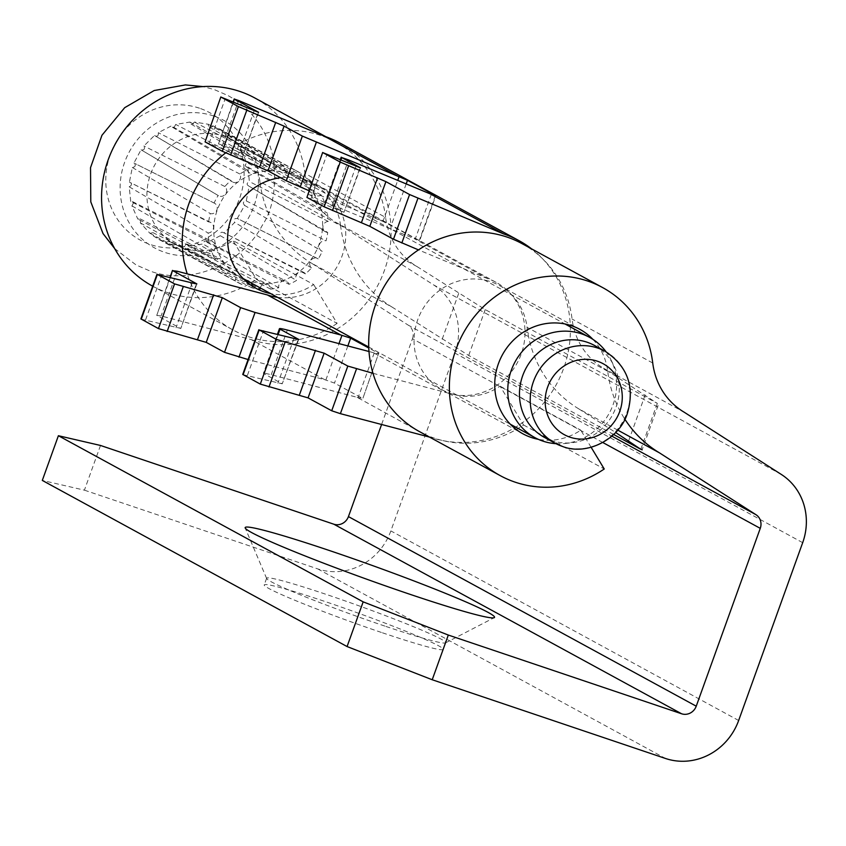 <?xml version="1.0" encoding="UTF-8"?>
<svg xmlns="http://www.w3.org/2000/svg" width="846" height="846" viewBox="0 0 846 846"><rect width="100%" height="100%" fill="white"/><g stroke="black" fill="none" stroke-linecap="round" stroke-linejoin="round"><path stroke-width="0.63" stroke-dasharray="4.23 3.17" d="M100.505 445.461L84.41 490.162L42.3 480.422M84.41 490.162L317.715 568.893A59.474 55.857 118.6 0 0 390.852 530.907L454.873 353.078A59.474 55.857 118.6 0 0 433.512 284.848L336.412 222.635L417.089 266.606A71.381 67.046 -61.4 0 1 385.617 217.411L304.941 173.441A107.072 100.558 118.6 0 0 254.879 98.009M382.445 632.797A95.164 5.309 19.8 0 0 443.293 649.4A95.164 5.309 19.8 0 0 325.076 601.527A95.164 5.309 19.8 0 0 264.216 584.924A95.164 5.309 19.8 0 0 382.445 632.797M602.817 442.521L412.457 338.76L381.599 424.491M412.457 338.76A11.897 11.167 118.6 0 0 408.184 325.118L611.87 436.145M613.667 434.506L468.695 355.479L392.311 307.225L311.635 263.254L408.184 325.118M617.77 430.128L578.759 408.861L615.655 432.507M392.311 307.225A118.969 111.735 -61.4 0 1 340.6 225.681L259.923 181.7A118.969 111.735 118.6 0 0 311.635 263.254M259.923 181.7A59.484 55.868 118.6 0 0 232.111 139.791A59.484 55.868 118.6 0 0 154.585 165.277A59.484 55.868 118.6 0 0 175.164 244.251A59.484 55.868 118.6 0 0 232.978 240.571L313.655 284.542A59.484 55.868 -61.4 0 1 270.741 293.625M280.639 177.723A59.484 55.868 -61.4 0 1 312.787 183.762A59.484 55.868 -61.4 0 1 340.6 225.681M313.655 284.542L337.12 323.384L256.444 279.402L232.978 240.571M337.12 323.384A107.072 100.558 -61.4 0 1 233.073 330.003A107.072 100.558 -61.4 0 1 187.22 273.871M225.66 152.872A107.072 100.558 -61.4 0 1 335.555 141.991A107.072 100.558 -61.4 0 1 385.617 217.411M152.396 286.022A107.072 100.558 118.6 0 0 157.049 288.401A107.072 100.558 118.6 0 0 256.444 279.402M304.941 173.441A71.381 67.046 118.6 0 0 336.412 222.635M417.089 266.606L485.223 309.583L657.331 403.394L603.536 368.243L684.213 412.224M640.803 449.3L657.331 403.394L658.622 403.986L642.093 449.892M592.877 339.341A59.484 55.868 -61.4 0 1 607.724 371.288A118.969 111.735 118.6 0 0 624.898 419.246M591.132 447.291L580.779 430.159A59.484 55.868 -61.4 0 1 538.363 439.338M578.759 408.861A118.969 111.735 -61.4 0 1 527.047 327.307A59.484 55.868 118.6 0 0 499.235 285.398A59.484 55.868 118.6 0 0 421.71 310.894A59.484 55.868 118.6 0 0 442.289 389.858A59.484 55.868 118.6 0 0 500.102 386.178L523.568 425.009A107.072 100.558 -61.4 0 1 419.521 431.64M522.014 243.627A107.072 100.558 -61.4 0 1 572.065 319.048A71.381 67.046 118.6 0 0 603.536 368.243M500.102 386.178L580.779 430.159M523.568 425.009L604.245 468.991M384.856 626.093A95.164 5.309 -160.2 0 1 266.659 578.527A95.164 5.309 -160.2 0 1 266.638 578.22A95.164 5.309 -160.2 0 1 327.487 594.823A95.164 5.309 -160.2 0 1 445.705 642.696A95.164 5.309 -160.2 0 1 445.493 642.907A95.164 5.309 -160.2 0 1 384.856 626.093M243.088 374.725L282.236 383.798L263.381 373.34L277.467 334.223M298.68 339.405L282.236 383.798L298.331 339.109M278.144 334.403L263.952 373.837C262.419 372.822 264.851 373.118 271.228 374.736L357.065 397.303L429.525 437.086M141.25 319.217L180.41 328.29L156.743 315.399L161.11 315.939L251.294 339.637L324.79 379.706L248.1 359.55M196.843 283.896L180.748 328.586L196.505 283.6M170.437 277.351L156.743 315.399L170.025 277.245M357.065 397.303A108.246 101.668 118.6 0 0 358.122 397.652L362.448 398.329L334.477 383.079L325.858 380.055A108.246 101.668 -61.4 0 1 324.79 379.706M372.991 373.308L446.656 392.671L373.16 352.602A60.669 56.978 118.6 0 0 374.218 352.951C378.025 353.966 379.484 354.114 378.627 353.395L362.786 398.625L378.627 353.395L368.782 348.034M251.294 339.637A108.246 101.668 118.6 0 0 381.091 278.694A108.246 101.668 118.6 0 0 339.711 142.911M531.574 248.84A108.246 101.668 -61.4 0 1 556.848 383.598A108.246 101.668 -61.4 0 1 430.572 437.361M205.092 141.895L242.168 156.753L218.501 143.852L222.561 145.258L308.42 180.959L381.927 221.028L308.896 190.667M258.622 112.296L242.527 156.996L258.263 112.053M233.549 102.059L218.501 143.852L233.158 101.89M373.16 352.602L368.993 351.502M381.927 221.028A60.669 56.978 -61.4 0 1 382.974 221.398L419.637 240.708L435.806 195.796M435.447 195.553L419.267 240.486L415.249 238.984A60.669 56.978 118.6 0 0 414.191 238.614L487.698 278.683A60.669 56.978 -61.4 0 1 496.211 282.405A60.669 56.978 -61.4 0 1 519.412 358.514A60.669 56.978 -61.4 0 1 446.656 392.671M277.477 297.295A60.669 56.978 118.6 0 0 342.165 255.682A60.669 56.978 118.6 0 0 316.933 184.682A60.669 56.978 118.6 0 0 308.42 180.959M306.929 197.404L343.994 212.261L325.107 201.887L340.325 159.619M360.449 167.804L343.994 212.261L360.089 167.561M340.98 159.894L325.71 202.289L414.191 238.614M487.698 278.683L418.474 249.898M318.202 258.908L237.546 218.606C234.363 218.141 233.411 219.41 234.702 222.424L224.105 232.936C221.271 231.466 220.002 232.386 220.309 235.706L207.259 242.485L206.223 241.173L204.489 241.036L202.881 243.955L188.647 246.334L187.526 244.304L186.49 244.039L184.121 246.355L170.109 244.103L168.777 241.195L165.869 242.665L159.122 239.555L153.443 236.002L153.073 232.766L149.911 233.263L140.288 222.836L140.912 219.579L140.14 218.881L137.803 219.051L131.934 205.885L133.478 202.934L132.431 201.581L130.739 201.422L129.184 186.807C132.124 185.232 132.198 183.667 129.406 182.123L132.325 167.487C135.55 166.895 136.09 165.404 133.932 163.014L141.049 149.795C144.232 150.26 145.174 148.991 143.883 145.988L154.49 135.466C157.324 136.936 158.593 136.016 158.276 132.695L171.336 125.917L172.373 127.228L174.107 127.365L175.714 124.447L189.938 122.067L191.069 124.098L192.095 124.362L194.474 122.046L208.486 124.299A2.379 2.231 118.6 0 0 209.48 127.069A2.379 2.231 118.6 0 0 212.727 125.737L225.152 132.399L225.522 135.635L228.684 135.138L238.308 145.565L237.684 148.822L238.445 149.52L240.793 149.351L246.662 162.517L245.107 165.467L246.165 166.821L247.857 166.979L249.401 181.594C246.461 183.17 246.387 184.735 249.189 186.279L246.26 200.914C243.045 201.507 242.506 202.998 244.653 205.388L237.303 218.448L317.525 258.506A5.615 5.277 -61.4 0 1 318.202 258.908A63.048 59.209 118.6 0 0 322.263 251.357A5.615 5.277 -61.4 0 1 326.059 240.824A63.048 59.209 118.6 0 0 327.719 232.47A5.615 5.277 -61.4 0 1 328.237 221.409A63.048 59.209 118.6 0 0 327.36 213.065A5.615 5.277 -61.4 0 1 324.547 202.554A63.048 59.209 118.6 0 0 321.194 195.045A5.615 5.277 -61.4 0 1 315.336 186.12A63.048 59.209 118.6 0 0 309.848 180.166A5.615 5.277 -61.4 0 1 301.504 173.705A63.048 59.209 118.6 0 0 298.352 171.844A63.048 59.209 118.6 0 0 294.419 169.898A5.615 5.277 -61.4 0 1 284.415 166.525L208.486 124.299M325.34 231.751L249.189 186.279L327.719 232.47M244.367 205.261L322.263 251.357M305.459 273.882L224.105 232.936L303.598 272.327A5.615 5.277 -61.4 0 1 305.459 273.882A63.048 59.209 118.6 0 0 311.508 267.886A5.615 5.277 -61.4 0 1 317.525 258.506M210.622 222.435L129.406 182.123L208.634 221.927A5.615 5.277 -61.4 0 1 208.116 232.999A63.048 59.209 118.6 0 0 209.004 241.343A5.615 5.277 -61.4 0 1 211.807 251.844A63.048 59.209 118.6 0 0 215.159 259.362A5.615 5.277 -61.4 0 1 221.018 268.277A63.048 59.209 118.6 0 0 226.517 274.231A5.615 5.277 -61.4 0 1 234.85 280.703A63.048 59.209 118.6 0 0 238.001 282.553A63.048 59.209 118.6 0 0 241.945 284.499A5.615 5.277 -61.4 0 1 245.763 281.073M214.461 203.199L133.932 163.014L214.091 203.04A5.615 5.277 -61.4 0 1 210.305 213.573A63.048 59.209 118.6 0 0 208.634 221.927M218.152 195.489L141.049 149.795L218.427 195.669A5.615 5.277 -61.4 0 1 218.152 195.489A63.048 59.209 118.6 0 0 214.091 203.04M230.895 180.515L154.49 135.466L232.354 181.858A5.615 5.277 -61.4 0 1 230.895 180.515A63.048 59.209 118.6 0 0 224.846 186.511A5.615 5.277 -61.4 0 1 218.427 195.669M194.474 122.046L276.42 165.234A63.048 59.209 -61.4 0 1 284.415 166.525M276.42 165.234A5.615 5.277 -61.4 0 1 265.739 165.287A63.048 59.209 118.6 0 0 257.618 166.641A5.615 5.277 -61.4 0 1 247.296 170.099A63.048 59.209 118.6 0 0 239.841 173.969A5.615 5.277 -61.4 0 1 232.354 181.858M247.381 280.893A5.615 5.277 -61.4 0 1 251.22 282.987M252.203 286.054A5.615 5.277 -61.4 0 1 251.939 287.883A63.048 59.209 118.6 0 0 259.944 289.163L184.121 246.355M260.198 287.883A5.615 5.277 -61.4 0 1 270.625 289.12A63.048 59.209 118.6 0 0 278.746 287.756A5.615 5.277 -61.4 0 1 289.057 284.298A63.048 59.209 118.6 0 0 296.512 280.428A5.615 5.277 -61.4 0 1 303.598 272.327M248.872 280.84A57.094 53.626 -61.4 0 1 240.856 277.329A57.094 53.626 -61.4 0 1 219.019 205.705A57.094 53.626 -61.4 0 1 287.492 173.557A57.094 53.626 -61.4 0 1 295.508 177.068A57.094 53.626 -61.4 0 1 317.335 248.692A57.094 53.626 -61.4 0 1 248.872 280.84M294.419 169.898L212.727 125.737M189.938 122.067L265.739 165.287M225.152 132.399L301.504 173.705M247.296 170.099L171.336 125.917M257.618 166.641L175.714 124.447M239.841 173.969L158.276 132.695M224.846 186.511L143.883 145.988M132.325 167.487L210.305 213.573M129.184 186.807L208.116 232.999M131.934 205.885L211.807 251.844M209.004 241.343L130.739 201.422M140.288 222.836L221.018 268.277M215.159 259.362L137.803 219.051M153.443 236.002L234.85 280.703M149.911 233.263L226.517 274.231M170.109 244.103L251.939 287.883M241.945 284.499L165.869 242.665M270.625 289.12L188.647 246.334M207.259 242.485L289.057 284.298M278.746 287.756L202.881 243.955M220.309 235.706L296.512 280.428M311.508 267.886L234.702 222.424M246.26 200.914L326.059 240.824M328.237 221.409L249.401 181.594M324.547 202.554L246.662 162.517M247.857 166.979L327.36 213.065M238.308 145.565L315.336 186.12M321.194 195.045L240.793 149.351M309.848 180.166L228.684 135.138M555.991 443.685A57.094 53.626 118.6 0 0 565.086 443.473A57.094 53.626 118.6 0 0 610.833 359.55A57.094 53.626 118.6 0 0 606.085 351.799M594.421 345.422A52.336 49.163 -61.4 0 1 613.953 365.789A52.336 49.163 -61.4 0 1 572.023 442.722A52.336 49.163 -61.4 0 1 551.666 440.544A52.336 49.163 -61.4 0 1 544.316 437.34M317.715 568.893L665.516 758.481M781.313 474.437L433.512 284.848M802.685 542.667L454.873 353.078M738.653 720.496L390.852 530.907M645.17 394.923L628.652 440.829M485.223 309.583L468.695 355.479M442.194 339.193L458.722 293.287M607.724 371.288L527.047 327.307M652.742 363.029L572.065 319.048M177.205 271.238L161.11 315.939M222.561 145.258L238.657 100.558M254.202 110.646L238.117 155.347M209.152 143.302L225.237 98.601M382.974 221.398L397.747 180.388M406.186 183.899L391.307 225.248M431.344 194.284L415.249 238.984M332.467 204.637L348.563 159.936M356.039 166.154L339.944 210.855M310.979 198.81L327.074 154.109M192.137 283.05L176.042 327.751M145.618 319.756L161.713 275.056M325.858 380.055L338.982 343.613M347.843 345.951L334.477 383.079M374.218 352.951L358.122 397.652M271.228 374.736L287.323 330.035M293.964 338.559L277.869 383.259M247.455 375.264L263.54 330.564M199.497 108.214A72.566 68.156 118.6 0 0 110.266 154.554A72.566 68.156 118.6 0 0 150.408 244.547A72.566 68.156 118.6 0 0 239.64 198.207A72.566 68.156 118.6 0 0 199.497 108.214M213.837 116.039A72.566 68.156 118.6 0 0 124.605 162.369A72.566 68.156 118.6 0 0 164.759 252.362A72.566 68.156 118.6 0 0 253.98 206.033A72.566 68.156 118.6 0 0 213.837 116.039M605.176 351.291A52.336 49.163 -61.4 0 1 625.183 416.951A52.336 49.163 -61.4 0 1 562.421 446.413M175.164 244.251L255.841 288.222M232.111 139.791L312.787 183.762M335.555 141.991L325.996 136.777M233.073 330.003L152.692 286.191M442.289 389.858L522.965 433.839M499.235 285.398L579.912 329.38M266.659 578.527L245.203 527.999M445.705 642.696L443.293 649.4M445.493 642.907L494.233 617.654M266.638 578.22L264.216 584.924M316.933 184.682L496.211 282.405M114.675 248.597L136.005 264.893L149.975 270.995C189.367 285.916 241.628 264.935 262.154 225.554C273.099 209.554 276.769 186.807 273.173 157.303C266.892 129.618 251.907 109.081 228.24 95.693L214.271 89.581L202.987 86.588M209.48 127.069L286.614 172.785M191.069 124.098L268.203 169.824M219.474 128.846L298.352 171.844M172.373 127.228L249.507 172.954M132.431 201.581L212.653 241.639M140.15 218.881L220.372 258.929M152.788 232.576L233.01 272.634M169.115 241.343L249.337 281.39M159.122 239.555L238.001 282.553M187.526 244.304L267.748 284.351M206.223 241.173L286.445 281.232M244.357 205.261L321.501 250.976M246.165 166.821L323.299 212.547M238.445 149.52L315.579 195.246M225.808 135.825L302.942 181.552M240.856 277.329L243.225 278.63M368.75 347.05L510.35 424.237M565.086 443.473L572.023 442.722M610.833 359.55L613.953 365.789M295.508 177.068L565.012 323.976"/><path stroke-width="1.27" d="M591.132 447.291L604.245 468.991A107.072 100.558 118.6 0 1 504.851 477.99A107.072 100.558 118.6 0 1 500.198 475.611A107.072 100.558 118.6 0 1 456.967 346.797A107.072 100.558 118.6 0 1 576.835 278.07A107.072 100.558 118.6 0 1 602.68 287.598A107.072 100.558 118.6 0 1 652.742 363.029A71.381 67.046 -61.4 0 0 684.213 412.224L781.313 474.437A59.474 55.857 -61.4 0 1 802.685 542.667L738.653 720.496A59.474 55.857 -61.4 0 1 665.516 758.481L432.221 679.75L347.072 646.556L42.3 480.422L58.395 435.722L100.505 445.461L333.81 524.192A11.897 11.167 118.6 0 0 348.436 516.599L696.237 706.188A11.897 11.167 -61.4 0 1 681.612 713.781L333.81 524.192M347.072 646.556L363.167 601.855L58.395 435.722M363.167 601.855L448.306 635.05L681.612 713.781M409.792 594.241A132.515 7.392 -160.2 0 1 245.203 527.999A132.515 7.392 -160.2 0 1 329.908 550.693A132.515 7.392 -160.2 0 1 494.233 617.654A132.515 7.392 -160.2 0 1 409.792 594.241M696.237 706.188L760.258 528.348L602.817 442.521M381.599 424.491L348.436 516.599M611.87 436.145L755.986 514.706A11.897 11.167 -61.4 0 1 760.258 528.348M755.986 514.706L659.436 452.843L617.77 430.128M615.655 432.507L640.803 449.3L613.667 434.506M642.093 449.892L640.93 448.94M270.741 293.625A59.484 55.868 -61.4 0 1 255.841 288.222A59.484 55.868 -61.4 0 1 229.097 225.618A59.484 55.868 -61.4 0 1 280.639 177.723M187.22 273.871A107.072 100.558 -61.4 0 1 225.66 152.872M325.996 136.777L254.879 98.009A107.072 100.558 118.6 0 0 229.023 88.481A107.072 100.558 118.6 0 0 109.166 157.208A107.072 100.558 118.6 0 0 152.396 286.022L152.692 286.191M624.898 419.246A118.969 111.735 118.6 0 0 659.436 452.843M448.306 635.05L432.221 679.75M538.363 439.338A59.484 55.868 -61.4 0 1 522.965 433.839A59.484 55.868 -61.4 0 1 502.387 354.865A59.484 55.868 -61.4 0 1 579.912 329.38A59.484 55.868 -61.4 0 1 592.877 339.341M500.198 475.611L419.521 431.64A107.072 100.558 -61.4 0 1 382.466 289.501A107.072 100.558 -61.4 0 1 522.014 243.627L602.68 287.598M429.525 437.086L340.388 413.662L331.717 410.775L308.06 397.874L260.293 384.105L242.739 374.429L258.834 329.729L276.388 339.405L324.145 353.173L347.812 366.075L372.991 373.308M248.1 359.55L224.507 352.338L206.223 342.366L158.466 328.597L140.912 318.921L157.007 274.22L174.562 283.896L222.318 297.665L240.602 307.637L255.058 312.449L340.885 335.005L267.378 294.937L177.205 271.238L172.838 270.699L196.843 283.896M258.21 112.211L221.187 97.195L238.392 106.575L284.076 126.128L302.36 136.09L398.011 176.328L324.515 136.259L238.657 100.558L234.596 99.151L258.622 112.296M233.158 101.89L234.236 98.908L233.549 102.059M220.827 96.952L205.092 141.895L220.827 96.952M360.036 167.72L323.013 152.703L340.229 162.083L385.903 181.636L409.57 194.538L503.793 233.982L430.286 193.924L348.563 159.936L341.805 157.589L360.449 167.804M340.325 159.619L341.202 157.187L341.805 157.589L340.98 159.894M322.654 152.46L306.929 197.404L322.654 152.46M503.793 233.982A108.246 101.668 -61.4 0 1 518.989 240.634L339.711 142.911A108.246 101.668 118.6 0 0 324.515 136.259M398.011 176.328A108.246 101.668 -61.4 0 1 399.069 176.698L407.476 180.304L435.806 195.796M435.394 195.701L431.344 194.284A108.246 101.668 118.6 0 0 430.286 193.924M518.989 240.634A108.246 101.668 -61.4 0 1 531.574 248.84M170.025 277.245L172.489 270.403L170.437 277.351M196.378 283.949L157.345 274.516L141.25 319.217M308.896 190.667L286.276 180.79L267.981 170.829L222.308 151.275L205.092 141.895M368.993 351.502L287.323 330.035C280.946 328.417 278.514 328.121 280.047 329.136L298.68 339.405M298.204 339.458L259.172 330.025L243.088 374.725M277.467 334.223L279.476 328.639L280.047 329.136L278.144 334.403M368.782 348.034L350.656 338.146L341.953 335.354A60.669 56.978 -61.4 0 1 340.885 335.005M267.378 294.937A60.669 56.978 118.6 0 0 277.477 297.295M418.474 249.898L393.485 239.228L369.818 226.337L324.134 206.784L306.929 197.404M245.763 281.073A5.615 5.277 -61.4 0 1 247.381 280.893M251.22 282.987A5.615 5.277 -61.4 0 1 252.203 286.054M259.944 289.163A5.615 5.277 -61.4 0 1 260.198 287.883M555.991 443.685A57.094 53.626 118.6 0 1 542.889 441.104A57.094 53.626 -61.4 0 1 534.873 437.604A57.094 53.626 -61.4 0 1 513.036 365.98A57.094 53.626 -61.4 0 1 581.509 333.832A57.094 53.626 118.6 0 1 589.525 337.343A57.094 53.626 118.6 0 1 606.085 351.799M562.421 446.413A52.336 49.163 -61.4 0 1 555.071 443.198L544.316 437.34A52.336 49.163 -61.4 0 1 524.309 371.68A52.336 49.163 -61.4 0 1 587.071 342.207A52.336 49.163 -61.4 0 1 594.421 345.422L605.176 351.291C627.7 366.339 635.082 387.108 627.32 413.578C619.378 439.169 586.955 456.036 562.643 446.508L555.071 443.198A52.336 49.163 -61.4 0 1 535.063 377.538A52.336 49.163 -61.4 0 1 597.826 348.076A52.336 49.163 -61.4 0 1 605.176 351.291M356.483 368.962L340.388 413.662M417.935 198.292L401.839 242.982M222.308 151.275L238.392 106.575M230.662 155.03L246.757 110.329M259.627 167.074L275.722 122.374M284.076 126.128L267.981 170.829M286.276 180.79L302.36 136.09M300.203 187.051L316.298 142.35M397.747 180.388L399.069 176.698M407.476 180.304L406.186 183.899M324.134 206.784L340.229 162.083M332.489 210.538L348.584 165.837M361.454 222.583L377.549 177.882M385.903 181.636L369.818 226.337M393.485 239.228L409.57 194.538M347.812 366.075L331.717 410.775M158.466 328.597L174.562 283.896M167.138 331.484L183.222 286.783M197.552 339.479L213.647 294.778M222.318 297.665L206.223 342.366M224.507 352.338L240.602 307.637M238.963 357.149L255.058 312.449M338.982 343.613L341.953 335.354M350.656 338.146L347.843 345.951M260.293 384.105L276.388 339.405M268.965 386.992L285.06 342.292M299.389 394.987L315.484 350.286M324.145 353.173L308.06 397.874M597.392 361.2A40.449 37.985 118.6 0 0 547.658 387.034A40.449 37.985 118.6 0 0 570.035 437.192A40.449 37.985 118.6 0 0 619.769 411.368A40.449 37.985 118.6 0 0 597.392 361.2M202.987 86.588L185.401 84.928L154.184 90.533L124.679 107.685L101.954 135.275L90.522 167.688L90.797 201.877L103.011 233.549L114.675 248.597M243.225 278.63L368.75 347.05M510.35 424.237L534.873 437.604M565.012 323.976L589.525 337.343"/></g></svg>
